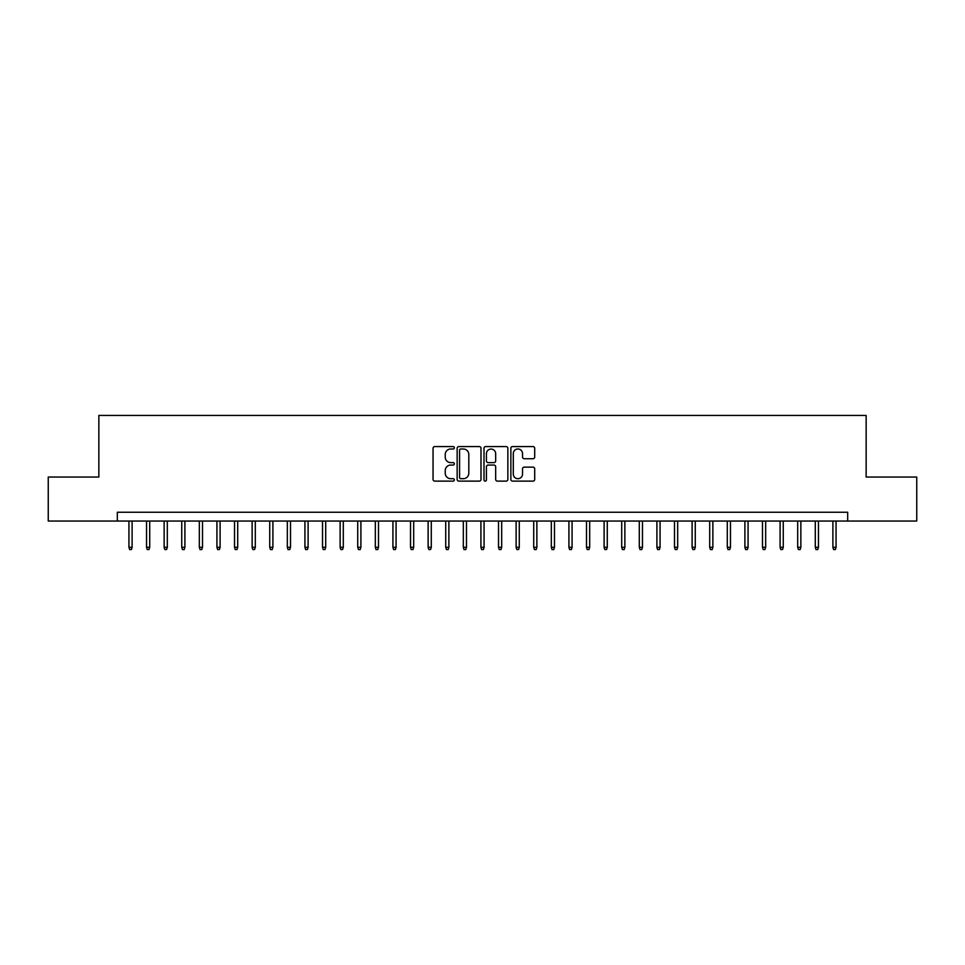 <?xml version="1.0" encoding="UTF-8"?>
<svg xmlns="http://www.w3.org/2000/svg" width="965" height="965" viewBox="0 0 965 965"><rect width="100%" height="100%" fill="white"/><g stroke="black" fill="none" stroke-linecap="round" stroke-linejoin="round"><path stroke-width="1.45" d="M454.346 447.784A1.206 1.206 0 0 0 453.128 446.566L434.781 446.566A1.725 1.725 0 0 0 433.056 448.303L433.056 479.388A1.725 1.725 0 0 0 434.781 481.125L453.128 481.125A1.206 1.206 0 0 0 454.346 479.907A1.206 1.206 0 0 0 453.128 478.7L450.764 478.7A5.525 5.525 0 0 1 445.227 473.176L445.227 470.582A5.525 5.525 0 0 1 450.764 465.058L453.128 465.058A1.206 1.206 0 0 0 454.346 463.839A1.206 1.206 0 0 0 453.128 462.633L450.764 462.633A5.525 5.525 0 0 1 445.227 457.108L445.227 454.515A5.525 5.525 0 0 1 450.764 448.99L453.128 448.99A1.206 1.206 0 0 0 454.346 447.784M532.982 458.749A1.725 1.725 0 0 0 534.707 457.024L534.707 448.303A1.725 1.725 0 0 0 532.982 446.566L512.596 446.566A1.725 1.725 0 0 0 510.871 448.303L510.871 479.388A1.725 1.725 0 0 0 512.596 481.125L532.982 481.125A1.725 1.725 0 0 0 534.707 479.388L534.707 468.857A1.725 1.725 0 0 0 532.982 467.132L524.26 467.132A1.725 1.725 0 0 0 522.535 468.857L522.535 474.08A4.62 4.62 0 0 1 517.916 478.7A4.62 4.62 0 0 1 513.296 474.08L513.296 453.61A4.62 4.62 0 0 1 517.916 448.99A4.62 4.62 0 0 1 522.535 453.61L522.535 457.024A1.725 1.725 0 0 0 524.26 458.749L532.982 458.749M117.32 521.04L48.25 521.04L48.25 477.048L98.852 477.048L98.852 415.445L866.148 415.445L866.148 477.048L916.75 477.048L916.75 521.04L847.68 521.04L847.68 512.246L117.32 512.246L117.32 521.04L847.68 521.04M480.992 448.303A1.725 1.725 0 0 0 479.255 446.566L458.882 446.566A1.725 1.725 0 0 0 457.145 448.303L457.145 479.388A1.725 1.725 0 0 0 458.882 481.125L479.255 481.125A1.725 1.725 0 0 0 480.992 479.388L480.992 448.303M485.745 446.566L506.118 446.566A1.725 1.725 0 0 1 507.855 448.303L507.855 479.388A1.725 1.725 0 0 1 506.118 481.125L497.397 481.125A1.725 1.725 0 0 1 495.672 479.388L495.672 466.783A1.725 1.725 0 0 0 493.947 465.058L488.157 465.058A1.725 1.725 0 0 0 486.432 466.783L486.432 479.907A1.206 1.206 0 0 1 485.226 481.125A1.206 1.206 0 0 1 484.008 479.907L484.008 448.303A1.725 1.725 0 0 1 485.745 446.566M460.775 448.99A1.206 1.206 0 0 0 459.569 450.197L459.569 477.494A1.206 1.206 0 0 0 460.775 478.7L463.284 478.7A5.525 5.525 0 0 0 468.809 473.176L468.809 454.515A5.525 5.525 0 0 0 463.284 448.99L460.775 448.99M495.672 453.695A4.62 4.62 0 0 0 491.052 449.075A4.62 4.62 0 0 0 486.432 453.695L486.432 460.908A1.725 1.725 0 0 0 488.157 462.633L493.947 462.633A1.725 1.725 0 0 0 495.672 460.908L495.672 453.695M132.108 547.264L131.409 549.555L129.648 549.555L128.936 547.264L132.108 547.264L132.108 521.04M128.936 547.264L128.936 521.04M149.708 547.264L149.008 549.555L147.247 549.555L146.535 547.264L149.708 547.264L149.708 521.04M146.535 547.264L146.535 521.04M167.307 547.264L166.607 549.555L164.846 549.555L164.134 547.264L167.307 547.264L167.307 521.04M164.134 547.264L164.134 521.04M184.906 547.264L184.206 549.555L182.445 549.555L181.734 547.264L184.906 547.264L184.906 521.04M181.734 547.264L181.734 521.04M202.505 547.264L201.794 549.555L200.044 549.555L199.333 547.264L202.505 547.264L202.505 521.04M199.333 547.264L199.333 521.04M220.104 547.264L219.393 549.555L217.644 549.555L216.932 547.264L220.104 547.264L220.104 521.04M216.932 547.264L216.932 521.04M237.704 547.264L236.992 549.555L235.243 549.555L234.531 547.264L237.704 547.264L237.704 521.04M234.531 547.264L234.531 521.04M255.303 547.264L254.591 549.555L252.83 549.555L252.13 547.264L255.303 547.264L255.303 521.04M252.13 547.264L252.13 521.04M272.902 547.264L272.19 549.555L270.429 549.555L269.73 547.264L272.902 547.264L272.902 521.04M269.73 547.264L269.73 521.04M290.501 547.264L289.79 549.555L288.028 549.555L287.329 547.264L290.501 547.264L290.501 521.04M287.329 547.264L287.329 521.04M308.1 547.264L307.389 549.555L305.628 549.555L304.928 547.264L308.1 547.264L308.1 521.04M304.928 547.264L304.928 521.04M325.7 547.264L324.988 549.555L323.227 549.555L322.527 547.264L325.7 547.264L325.7 521.04M322.527 547.264L322.527 521.04M343.299 547.264L342.587 549.555L340.826 549.555L340.126 547.264L343.299 547.264L343.299 521.04M340.126 547.264L340.126 521.04M360.898 547.264L360.186 549.555L358.425 549.555L357.726 547.264L360.898 547.264L360.898 521.04M357.726 547.264L357.726 521.04M378.497 547.264L377.785 549.555L376.024 549.555L375.325 547.264L378.497 547.264L378.497 521.04M375.325 547.264L375.325 521.04M396.084 547.264L395.385 549.555L393.623 549.555L392.924 547.264L396.084 547.264L396.084 521.04M392.924 547.264L392.924 521.04M413.683 547.264L412.984 549.555L411.223 549.555L410.523 547.264L413.683 547.264L413.683 521.04M410.523 547.264L410.523 521.04M431.283 547.264L430.583 549.555L428.822 549.555L428.122 547.264L431.283 547.264L431.283 521.04M428.122 547.264L428.122 521.04M448.882 547.264L448.182 549.555L446.421 549.555L445.721 547.264L448.882 547.264L448.882 521.04M445.721 547.264L445.721 521.04M466.481 547.264L465.781 549.555L464.02 549.555L463.321 547.264L466.481 547.264L466.481 521.04M463.321 547.264L463.321 521.04M484.08 547.264L483.381 549.555L481.619 549.555L480.92 547.264L484.08 547.264L484.08 521.04M480.92 547.264L480.92 521.04M501.679 547.264L500.98 549.555L499.219 549.555L498.519 547.264L501.679 547.264L501.679 521.04M498.519 547.264L498.519 521.04M519.279 547.264L518.579 549.555L516.818 549.555L516.118 547.264L519.279 547.264L519.279 521.04M516.118 547.264L516.118 521.04M536.878 547.264L536.178 549.555L534.417 549.555L533.717 547.264L536.878 547.264L536.878 521.04M533.717 547.264L533.717 521.04M554.477 547.264L553.777 549.555L552.016 549.555L551.317 547.264L554.477 547.264L554.477 521.04M551.317 547.264L551.317 521.04M572.076 547.264L571.377 549.555L569.615 549.555L568.916 547.264L572.076 547.264L572.076 521.04M568.916 547.264L568.916 521.04M589.675 547.264L588.976 549.555L587.215 549.555L586.503 547.264L589.675 547.264L589.675 521.04M586.503 547.264L586.503 521.04M607.274 547.264L606.575 549.555L604.814 549.555L604.102 547.264L607.274 547.264L607.274 521.04M604.102 547.264L604.102 521.04M624.874 547.264L624.174 549.555L622.413 549.555L621.701 547.264L624.874 547.264L624.874 521.04M621.701 547.264L621.701 521.04M642.473 547.264L641.773 549.555L640.012 549.555L639.3 547.264L642.473 547.264L642.473 521.04M639.3 547.264L639.3 521.04M660.072 547.264L659.372 549.555L657.611 549.555L656.9 547.264L660.072 547.264L660.072 521.04M656.9 547.264L656.9 521.04M677.671 547.264L676.972 549.555L675.211 549.555L674.499 547.264L677.671 547.264L677.671 521.04M674.499 547.264L674.499 521.04M695.27 547.264L694.571 549.555L692.81 549.555L692.098 547.264L695.27 547.264L695.27 521.04M692.098 547.264L692.098 521.04M712.87 547.264L712.17 549.555L710.409 549.555L709.697 547.264L712.87 547.264L712.87 521.04M709.697 547.264L709.697 521.04M730.469 547.264L729.757 549.555L728.008 549.555L727.296 547.264L730.469 547.264L730.469 521.04M727.296 547.264L727.296 521.04M748.068 547.264L747.356 549.555L745.607 549.555L744.896 547.264L748.068 547.264L748.068 521.04M744.896 547.264L744.896 521.04M765.667 547.264L764.956 549.555L763.206 549.555L762.495 547.264L765.667 547.264L765.667 521.04M762.495 547.264L762.495 521.04M783.266 547.264L782.555 549.555L780.794 549.555L780.094 547.264L783.266 547.264L783.266 521.04M780.094 547.264L780.094 521.04M800.866 547.264L800.154 549.555L798.393 549.555L797.693 547.264L800.866 547.264L800.866 521.04M797.693 547.264L797.693 521.04M818.465 547.264L817.753 549.555L815.992 549.555L815.292 547.264L818.465 547.264L818.465 521.04M815.292 547.264L815.292 521.04M836.064 547.264L835.352 549.555L833.591 549.555L832.892 547.264L836.064 547.264L836.064 521.04M832.892 547.264L832.892 521.04"/></g></svg>
